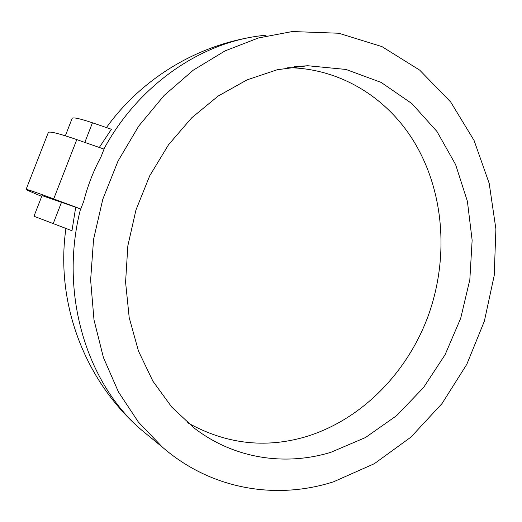 <?xml version="1.0" encoding="UTF-8"?>
<svg xmlns="http://www.w3.org/2000/svg" width="522" height="522" viewBox="0 0 522 522"><rect width="100%" height="100%" fill="white"/><g stroke="black" fill="none" stroke-linecap="round" stroke-linejoin="round"><path stroke-width="0.78" d="M333.604 481.773C276.699 500.102 211.43 489.845 162.394 447.139L138.363 422.044L118.442 391.937L103.428 357.557L93.993 319.862L90.626 280.02L93.569 239.337L102.808 199.208L118.05 161.011L138.748 126.05L164.123 95.474L193.238 70.202L225.028 50.908L258.403 37.975L292.287 31.542L338.804 33.245L381.915 46.589L419.695 70.124L450.721 102.051L474.074 140.457L489.199 183.411L495.9 229.027L494.21 275.512L484.364 321.174L466.779 364.376L442.036 403.539L410.905 437.142L374.346 463.693L333.604 481.773M83.735 201.342C87.657 185.786 93.431 170.922 101.053 156.757L104.028 149.109L76.799 139.609C59.208 133.567 49.727 131.172 48.35 132.431L26.1 189.382C27.033 189.258 36.233 192.435 53.694 198.921L80.753 209.009L83.735 201.342M33.969 216.252L53.218 223.592L61.498 202.314L42.034 195.58L33.969 216.252L71.977 230.75L75.67 207.502M99.31 147.465L111.408 129.26L92.453 122.794C80.068 118.651 73.308 117.15 72.173 118.305L65.348 135.805M330.883 452.3C285.39 466.211 234.437 458.923 194.438 428.255L171.816 407.153L152.9 381.19L138.474 351.065L129.208 317.696L125.58 282.187L127.844 245.81L135.981 209.896L149.723 175.79L168.534 144.751L191.665 117.868L218.189 96.028L247.082 79.859L277.28 69.733L307.739 65.733L345.988 69.446L381.197 82.443L411.891 103.584L436.947 131.466L455.602 164.567L467.399 201.329L472.136 240.198L469.833 279.681L460.691 318.322L445.077 354.745L423.505 387.605L396.661 415.616L365.433 437.56L330.883 452.3M61.498 202.314L80.753 209.009M53.218 223.592L71.977 230.75M41.721 196.37C31.385 192.122 26.178 189.793 26.1 189.382M103.878 149.057C139.354 83.35 203.717 40.546 266.011 35.228M150.14 437.084L142.395 430.735C86.743 383.938 58.784 293.566 80.551 208.95M53.694 198.921L76.799 139.609M84.818 142.408L92.453 122.794M287.713 67.677C341.642 68.265 389.262 99.193 415.558 144.3C445.018 194.915 448.698 260.693 427.577 317.552C406.123 374.261 360.291 420.53 304.992 436.979C264.537 448.607 225.419 443.863 187.639 422.742M65.929 228.466C55.11 303.151 84.877 381.882 142.395 430.735L162.394 447.139M251.16 37.271C193.584 47.039 140.529 80.147 106.442 127.57M294.382 66.738L307.739 65.733"/></g></svg>
